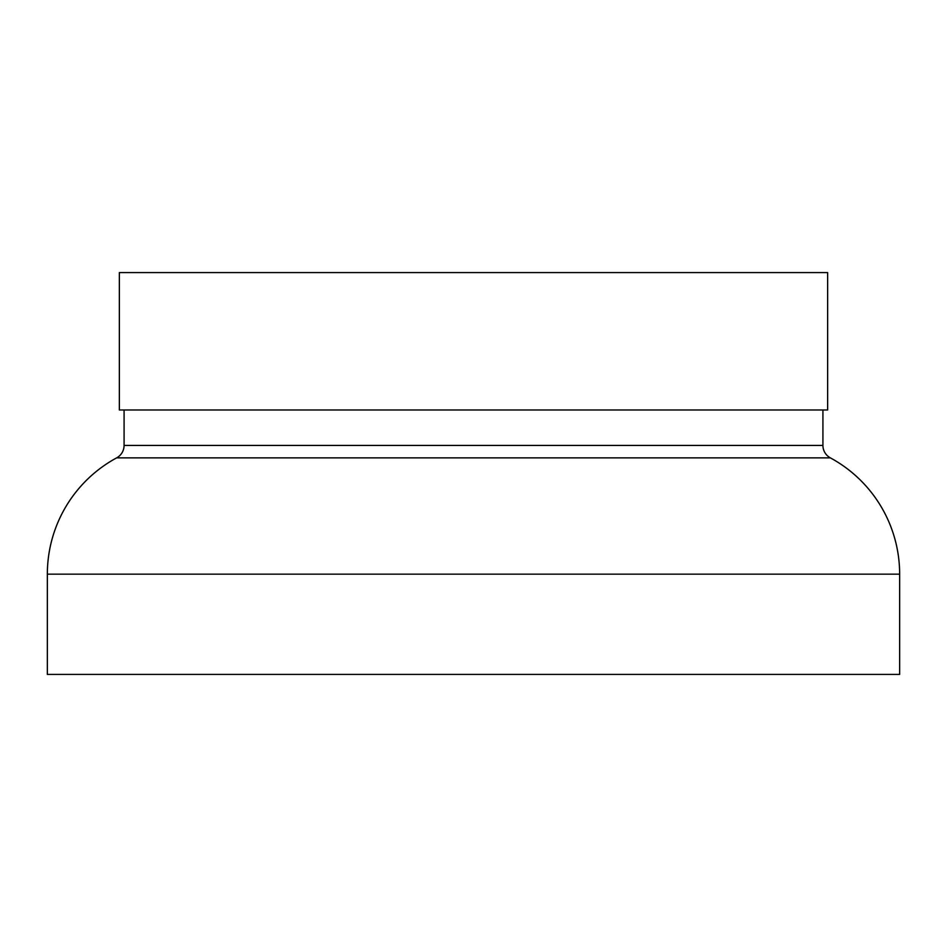 <?xml version="1.0" encoding="UTF-8"?>
<svg xmlns="http://www.w3.org/2000/svg" width="947" height="947" viewBox="0 0 947 947"><rect width="100%" height="100%" fill="white"/><g stroke="black" fill="none" stroke-linecap="round" stroke-linejoin="round"><path stroke-width="1.42" d="M899.65 574.154L47.35 574.154L47.35 674.418L899.65 674.418L899.65 574.154A132.213 132.213 0 0 0 830.341 457.863A14.169 14.169 0 0 1 822.919 445.41L124.081 445.41L124.081 409.992M47.35 574.154A132.213 132.213 0 0 1 116.659 457.863A14.169 14.169 0 0 0 124.081 445.41M822.919 409.992L822.919 445.41M172.839 409.992L827.642 409.992L827.642 272.582L119.358 272.582L119.358 409.992L172.839 409.992M116.659 457.863L830.341 457.863"/></g></svg>
